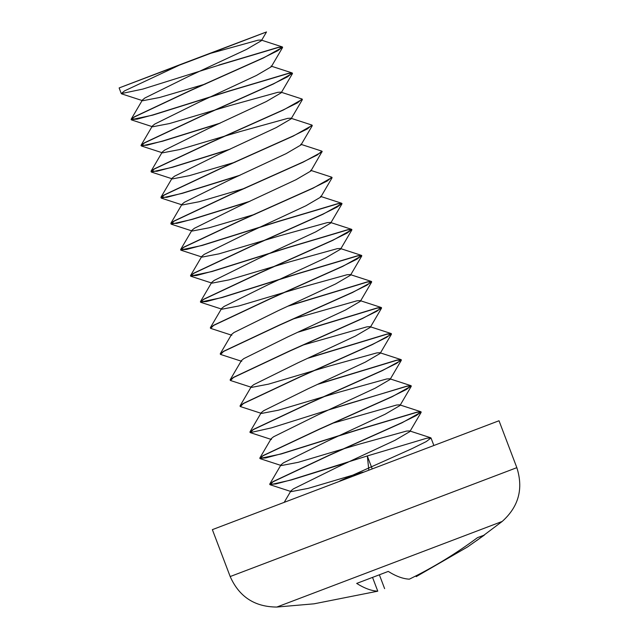 <?xml version="1.0" encoding="UTF-8"?>
<svg xmlns="http://www.w3.org/2000/svg" width="639" height="639" viewBox="0 0 639 639"><rect width="100%" height="100%" fill="white"/><g stroke="black" fill="none" stroke-linecap="round" stroke-linejoin="round"><path stroke-width="0.96" d="M218.802 65.058L278.332 47.31L282.534 47.102L277.733 50.713L263.412 57.798L190.606 90.371L134.374 116.809L131.131 119.525L137.161 119.134L152.601 115.004L228.698 91.121L288.229 73.373L292.175 72.958L287.63 76.776L273.308 83.853L200.51 116.434L144.278 142.864L141.027 145.58L147.05 145.197L162.498 141.067L220.303 123.079M292.175 72.958L271.024 66.089L271.271 66.775L256.423 75.466L199.009 102.208L154.742 124.078L152.346 126.035L152.649 126.786L169.535 123.551L230.256 105.491L277.821 92.312L280.92 92.144L302.071 99.021L297.534 102.831L283.205 109.916L210.407 142.489L154.175 168.928L150.996 171.276L156.954 171.252L172.394 167.13L230.208 149.135M280.92 92.144L281.168 92.839L266.327 101.521L208.905 128.263L164.638 150.133L162.25 152.098L162.554 152.849L179.439 149.606L240.152 131.554L287.718 118.367L290.825 118.207L311.968 125.076L307.423 128.894L293.109 135.971L220.303 168.552L164.071 194.983L160.892 197.331L166.851 197.315L182.299 193.186L240.104 175.198M300.721 144.262L321.864 151.139L317.335 154.95L303.006 162.034L230.2 194.607L173.976 221.046L170.797 223.394L176.747 223.378L192.195 219.249L250.001 201.253M322.144 151.419L310.866 171.012L310.618 170.325L331.769 177.195L327.224 181.013L312.902 188.09L240.104 220.671L183.872 247.101L180.621 249.825L186.652 249.434L202.092 245.304L278.197 221.413L337.727 203.665L341.929 203.458L337.128 207.068L322.807 214.153L250.001 246.726L193.769 273.165L190.518 275.88L196.54 275.497L211.996 271.367L288.093 247.477L347.624 229.728L351.825 229.521L347.025 233.131L332.703 240.208L259.897 272.789L203.673 299.22L200.422 301.943L206.453 301.552L221.893 297.423L297.99 273.532L357.521 255.784L361.722 255.576L356.921 259.186L342.6 266.271L269.802 298.844L213.57 325.283L210.359 328.071M289.603 305.49L367.425 281.847L371.626 281.631L366.826 285.25L352.496 292.327L279.698 324.908L223.466 351.338L220.255 354.126M299.499 331.553L377.322 307.902L381.523 307.694L376.722 311.305L362.401 318.39L289.595 350.963L233.371 377.401L230.16 380.189M309.396 357.608L387.218 333.965L391.419 333.75L386.627 337.368L372.297 344.445L299.499 377.026L243.267 403.457L240.056 406.244M319.3 383.672L397.123 360.021L401.324 359.813L396.515 363.431L382.194 370.508L309.396 403.081L253.164 429.52L249.953 432.307M329.197 409.727L407.019 386.084L411.22 385.868L406.42 389.478L392.098 396.563L319.292 429.144L263.068 455.575L259.817 458.299L265.84 457.907L281.288 453.778L357.385 429.887L416.916 412.139L421.117 411.931L416.316 415.55L401.995 422.627L329.197 455.2L272.965 481.638L269.714 484.354L275.744 483.971L291.184 479.841L367.289 455.95L426.82 438.202L431.021 437.987L426.221 441.605L411.891 448.69L339.9 480.911M368.799 469.929L367.345 456.094L372.122 468.675M210.455 53.372L258.02 40.193L261.127 40.025L261.367 40.72L266.511 31.95L210.455 53.372L264.873 32.541L182.243 63.812L124.533 90.898L121.282 93.614L142.753 89.101L218.857 65.21L278.388 47.462L282.59 47.254L263.468 57.941L190.662 90.522L134.438 116.953L131.187 119.677L152.657 115.156L228.754 91.265L288.285 73.517L292.486 73.309L273.364 84.005L200.566 116.578L144.334 143.016L141.395 145.972L162.554 141.219L219.089 123.631M302.351 99.301L283.261 110.06L210.463 142.641L154.231 169.071L151.291 172.027L172.45 167.274L228.986 149.694M312.247 125.356L293.165 136.123L220.359 168.696L164.127 195.135L161.196 198.09L182.355 193.337L238.89 175.749M322.12 151.826L303.062 162.178L230.264 194.759L174.032 221.19L171.092 224.145L192.251 219.393L248.787 201.812M332.04 177.474L312.958 188.241L240.16 220.814L183.928 247.253L180.677 249.969L202.148 245.456L278.253 221.565L337.783 203.817L341.985 203.601L322.863 214.305L250.057 246.878L193.825 273.316L190.582 276.032L212.052 271.511L288.149 247.62L347.68 229.872L351.881 229.665L332.759 240.36L259.953 272.941L203.729 299.371L200.478 302.087L221.949 297.574L298.054 273.684L357.576 255.935L361.786 255.72L342.656 266.423L269.858 298.996L213.626 325.435L210.686 328.382L231.845 335.259M288.381 306.049L367.481 281.991L371.61 282.126L352.56 292.478L279.754 325.059L223.522 351.49L220.591 354.445L241.742 361.323M298.285 332.112L377.377 308.054L381.515 308.182L362.457 318.541L289.651 351.115L233.427 377.553L230.487 380.501L251.646 387.378L268.532 384.143L329.245 366.083L376.81 352.904L379.909 352.744L380.157 353.431L365.316 362.121L307.902 388.863L263.627 410.733L261.239 412.69L261.543 413.441L278.428 410.198L339.141 392.146L386.707 378.959L389.814 378.799L390.054 379.486L375.213 388.177L317.799 414.919L273.532 436.788L271.136 438.745L271.439 439.496L250.288 432.627L271.447 427.866L347.544 403.976L407.075 386.228L411.276 386.02L392.154 396.715L319.348 429.296L263.124 455.727L259.873 458.451L281.344 453.93L357.441 430.039L416.971 412.291L421.173 412.083L402.051 422.778L329.253 455.351L273.021 481.79L270.081 484.745L291.24 479.985L347.776 462.404M308.182 358.167L387.274 334.109L391.411 334.245L372.353 344.597L299.555 377.178L243.323 403.608L240.384 406.564L261.543 413.441M318.078 384.231L397.178 360.172L401.308 360.3L382.258 370.66L309.452 403.233L253.22 429.672L250.288 432.627M182.243 63.812L119.134 87.942L210.471 53.396M516.839 467.66L230.184 576.546L212.364 529.643L499.019 420.75L516.839 467.66C523.557 488.747 518.684 506.671 502.206 521.44L476.726 540.594M230.184 576.546C239.154 596.778 254.705 606.946 276.831 607.05L314.068 603.815L377.769 591.179C371.523 590.907 364.494 588.327 356.682 583.423L388.256 571.418C396.036 576.298 403.073 578.878 409.351 579.166C433.33 567.456 456.046 553.606 477.517 537.631L484.362 535.091L467.5 546.976L416.205 576.626L415.933 575.923M372.681 577.784L377.769 591.179M379.486 575.116L384.622 588.639M261.367 40.72L246.526 49.403L189.112 76.145L144.845 98.015L142.449 99.98L142.753 100.73L159.638 97.487L205.47 84.013M302.319 99.708L291.064 118.894L276.224 127.584L218.81 154.326L174.543 176.196L172.147 178.153L172.45 178.904L189.336 175.669L235.168 162.194M312.223 125.763L300.969 144.957L286.12 153.64L228.706 180.382L184.439 202.251L182.043 204.216L182.347 204.967L199.232 201.724L245.064 188.249M310.866 171.012L296.025 179.703L238.603 206.445L194.336 228.315L191.948 230.272L192.251 231.022L209.137 227.788L254.969 214.313M341.665 203.258L320.522 196.381L320.762 197.076L305.921 205.766L248.507 232.5L204.24 254.37L201.844 256.335L202.148 257.086L219.033 253.843L279.746 235.791L327.32 222.604L330.419 222.444L330.659 223.131L315.818 231.821L258.404 258.563L214.137 280.433L211.741 282.39L212.044 283.141L228.93 279.906L289.651 261.846L337.216 248.667L340.315 248.499L340.563 249.194L325.714 257.884L268.3 284.627L224.033 306.488L221.637 308.453L221.949 309.204L238.834 305.961L299.547 287.909L347.113 274.722L350.22 274.562L350.46 275.249L335.619 283.94L278.205 310.682L233.93 332.552L231.542 334.509L220.287 353.686M293.285 318.933L357.009 300.785L360.116 300.618L360.356 301.312L345.515 310.003L288.101 336.745L243.834 358.607L241.438 360.572L230.184 379.75M303.182 344.996L366.914 326.841L370.013 326.681L370.261 327.368L355.412 336.058L297.998 362.8L253.731 384.67L251.335 386.627L240.088 405.813M332.879 423.178L396.611 405.022L399.71 404.862L399.958 405.549L385.109 414.24L327.695 440.982L283.428 462.852L281.032 464.809L281.344 465.559L298.229 462.316L358.942 444.265L406.508 431.077L409.607 430.918L409.855 431.605L395.014 440.295L337.6 467.037L293.325 488.907L290.937 490.872L291.24 491.615L308.126 488.38L363.04 472.117M276.831 607.05L502.206 521.44M119.134 87.942L121.282 93.614M431.021 437.995L433.793 445.287M121.602 93.853L142.753 100.73M282.526 47.59L271.271 66.775M131.498 119.908L152.649 126.786M292.422 73.645L281.168 92.839M141.395 145.972L162.554 152.849M151.291 172.027L172.45 178.904M161.196 198.09L182.347 204.967M171.092 224.145L192.251 231.022M332.016 177.882L320.762 197.076M180.989 250.208L202.148 257.086M341.921 203.945L330.659 223.131M190.893 276.264L212.044 283.141M351.817 230.008L340.563 249.194M200.79 302.327L221.949 309.204M361.714 256.063L350.46 275.249M371.61 282.126L360.356 301.312M381.515 308.182L370.261 327.368M391.411 334.245L380.157 353.431M401.308 360.3L390.054 379.486M411.212 386.363L399.958 405.549M260.185 458.682L281.344 465.559M421.109 412.419L409.855 431.605M270.081 484.745L291.24 491.615M261.127 40.025L282.27 46.903M142.449 99.98L131.195 119.158M152.346 126.035L141.099 145.213M162.25 152.098L150.996 171.276M172.147 178.153L160.892 197.331M182.043 204.216L170.797 223.394M191.948 230.272L180.693 249.45M201.844 256.335L190.59 275.513M330.419 222.444L351.562 229.313M211.741 282.39L200.494 301.568M340.315 248.499L361.466 255.376M221.637 308.453L210.391 327.631M350.22 274.562L371.363 281.432M360.116 300.618L381.259 307.495M370.013 326.681L391.164 333.55M379.909 352.744L401.06 359.613M261.239 412.69L249.985 431.868M389.814 378.799L410.957 385.668M271.136 438.745L259.881 457.931M399.71 404.862L420.861 411.732M281.032 464.809L269.786 483.987M409.607 430.918L430.758 437.787M290.937 490.872L284.387 502.03"/></g></svg>
